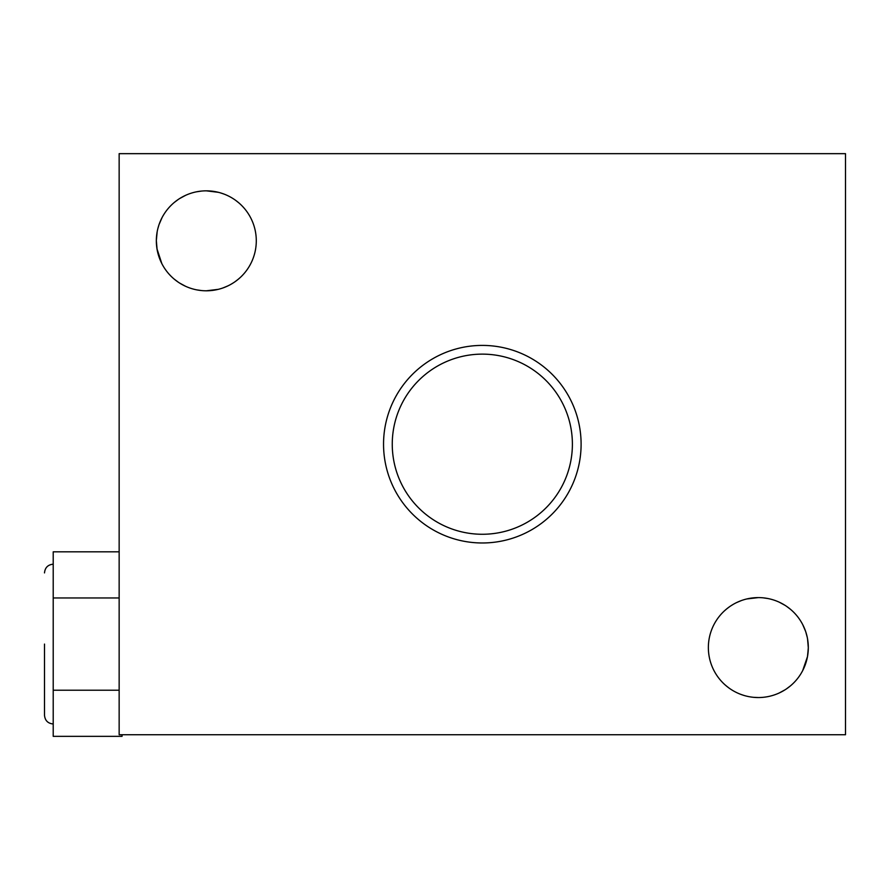 <?xml version="1.0" encoding="UTF-8"?>
<svg xmlns="http://www.w3.org/2000/svg" width="890" height="890" viewBox="0 0 890 890"><rect width="100%" height="100%" fill="white"/><g stroke="black" fill="none" stroke-linecap="round" stroke-linejoin="round"><path stroke-width="1.33" d="M845.5 734.74L845.5 153.659L119.149 153.659L119.149 734.74L845.5 734.74M807.486 656.62L808.309 648.098L807.486 656.62M808.309 647.764L807.553 638.909L808.309 647.764M758.336 697.549A49.974 49.974 0 0 0 808.309 647.575A49.974 49.974 0 0 0 758.336 597.602A49.974 49.974 0 0 0 708.362 647.575A49.974 49.974 0 0 0 758.336 697.549L753.574 697.326L758.336 697.549M206.313 290.796A49.974 49.974 0 0 0 256.287 240.823A49.974 49.974 0 0 0 206.313 190.838A49.974 49.974 0 0 0 156.34 240.823A49.974 49.974 0 0 0 206.313 290.796L218.25 289.35L212.488 290.407M482.324 345.409A98.779 98.779 0 0 1 581.103 444.199A98.779 98.779 0 0 1 482.324 542.978A98.779 98.779 0 0 1 383.546 444.199A98.779 98.779 0 0 1 482.324 345.409M119.149 551.822L53.211 551.822L53.211 736.341L122.052 736.341L122.052 734.74M119.149 597.958L53.211 597.958M119.149 690.217L53.211 690.217M44.5 644.082L44.5 715.271L44.5 644.082M794.848 613.444L794.303 612.876M763.275 597.846L767.881 598.514M779.228 602.174L785.169 605.411M786.526 606.312L790.52 609.339M798.53 617.871L799.231 618.85M802.747 624.658L805.65 631.477M805.739 631.733L807.274 637.418M807.608 639.231L808.309 647.553M808.309 647.72L807.619 655.908M807.497 656.564L802.691 670.604M799.142 676.433L798.375 677.49M790.409 685.901L786.259 689.027M785.091 689.783L779.195 692.987M763.153 597.835L768.037 598.547M752.172 597.98L746.399 599.048L752.172 597.98M741.17 600.639L736.575 602.586L741.17 600.639M731.914 605.156L730.946 605.779L731.925 605.156M728.142 607.759L726.229 609.283L728.142 607.759M726.062 609.416L724.104 611.163L726.062 609.416M740.858 600.75L737.22 602.285M752.395 597.958L746.81 598.948L758.336 597.602M746.287 696.08L748.268 696.525M728.843 687.914L725.862 685.556L728.843 687.914M725.361 685.122L727.264 686.713M735.162 691.853L735.73 692.142L735.162 691.853M740.458 694.245L741.993 694.801L740.458 694.245M724.382 610.907L726.696 608.894M726.83 608.782L729.722 606.602M731.357 605.511L733.249 604.355M743.818 695.39L741.025 694.456M725.261 685.033L728.098 687.369M212.254 290.44L217.839 289.439M222.923 287.948L227.417 286.113M231.367 284.055L233.447 282.786M234.849 281.841L237.586 279.794M237.853 279.582L240.178 277.569M239.877 277.836L238.898 278.704M238.509 279.037L235.605 281.307M233.047 283.042L232.101 283.621M228.085 285.801L223.468 287.759L228.085 285.801M238.197 279.293L236.206 280.862M212.777 191.261L218.795 192.429L212.777 191.261M221.521 193.208L224.202 194.154L221.521 193.208M237.641 201.885L236.473 200.973M238.876 202.909L235.883 200.528L238.876 202.909M223.624 193.931L220.62 192.941L223.624 193.931M218.362 192.318L206.313 190.838L218.362 192.318M196.601 191.795L201.496 191.072M201.496 290.563L196.757 289.873M185.465 195.399L179.558 198.604M178.211 199.494L174.24 202.486M170.435 206.024L169.59 206.914M166.185 211.03L165.551 211.909M162.024 217.661L159.099 224.436M158.921 224.959L157.853 228.596M157.085 232.168L156.34 240.511L157.163 231.789M156.373 242.859L156.896 248.266M156.985 248.844L161.835 263.607M165.373 269.492L166.23 270.66M174.14 279.06L178.3 282.208M179.48 282.976L185.22 286.124M185.543 286.269L179.736 283.142M176.365 280.828L174.484 279.349M170.357 275.522L169.812 274.954M165.685 269.926L165.128 269.125M160.111 259.891L159.154 257.355M157.096 249.489L156.34 240.623M159.254 223.991L160.578 220.676M165.373 212.154L165.807 211.542M174.585 202.208L176.543 200.684M179.813 198.448L185.587 195.344M482.324 534.267A90.068 90.068 0 0 0 572.392 444.199A90.068 90.068 0 0 0 482.324 354.131A90.068 90.068 0 0 0 392.256 444.199A90.068 90.068 0 0 0 482.324 534.267M53.211 564.182C47.926 564.705 45.012 567.609 44.5 572.904M53.211 723.982C47.926 723.47 45.012 720.566 44.5 715.271"/></g></svg>

